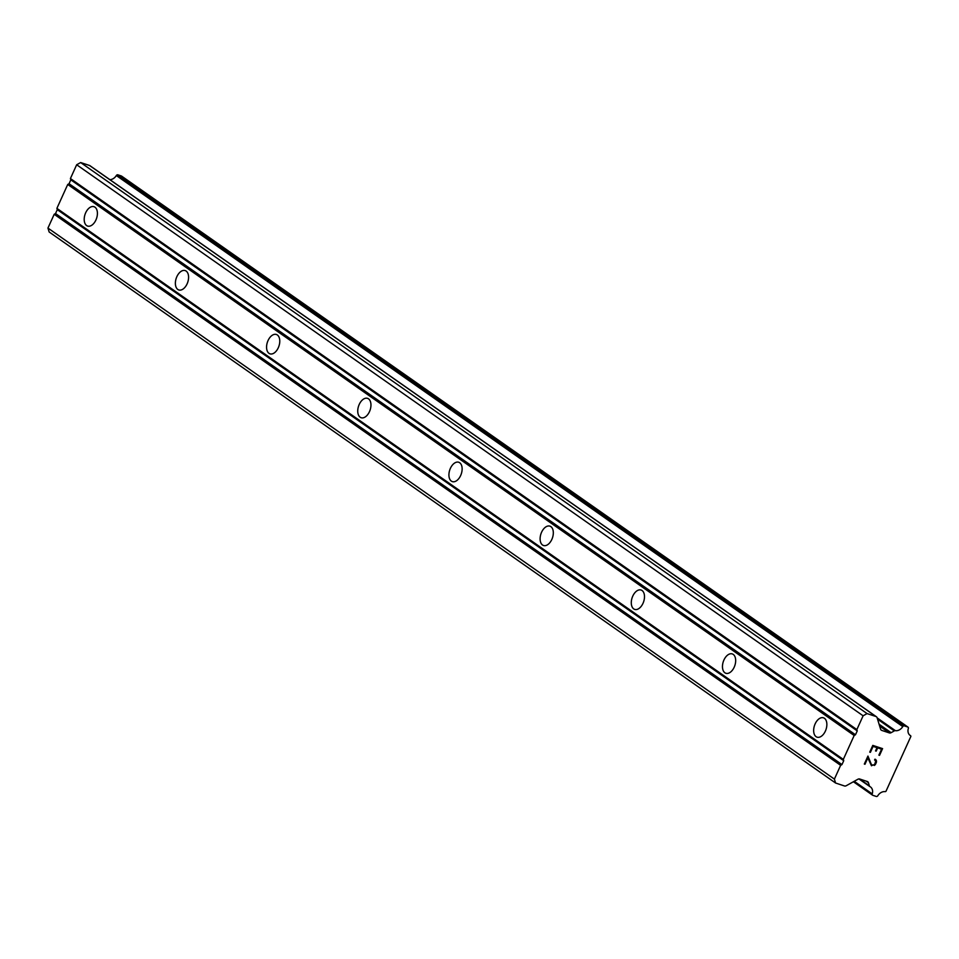<?xml version="1.0" encoding="UTF-8"?>
<svg xmlns="http://www.w3.org/2000/svg" width="959" height="959" viewBox="0 0 959 959"><rect width="100%" height="100%" fill="white"/><g stroke="black" fill="none" stroke-linecap="round" stroke-linejoin="round"><path stroke-width="1.44" d="M94.977 207.192A10.201 6.09 108.3 0 1 96.284 219.143A10.201 6.09 108.3 0 1 87.605 226.06A10.201 6.09 108.3 0 1 86.634 225.569A10.201 6.09 108.3 0 1 85.327 213.617A10.201 6.09 108.3 0 1 93.994 206.7A10.201 6.09 108.3 0 1 94.977 207.192M186.154 271.073A10.201 6.09 108.3 0 1 187.461 283.025A10.201 6.09 108.3 0 1 178.794 289.954A10.201 6.09 108.3 0 1 177.823 289.462A10.201 6.09 108.3 0 1 176.504 277.499A10.201 6.09 108.3 0 1 185.183 270.582A10.201 6.09 108.3 0 1 186.154 271.073M277.331 334.967A10.201 6.09 108.3 0 1 278.649 346.918A10.201 6.09 108.3 0 1 269.97 353.835A10.201 6.09 108.3 0 1 269 353.344A10.201 6.09 108.3 0 1 267.693 341.392A10.201 6.09 108.3 0 1 276.36 334.475A10.201 6.09 108.3 0 1 277.331 334.967M368.52 398.848A10.201 6.09 108.3 0 1 369.826 410.812A10.201 6.09 108.3 0 1 361.147 417.728A10.201 6.09 108.3 0 1 360.176 417.237A10.201 6.09 108.3 0 1 358.87 405.285A10.201 6.09 108.3 0 1 367.549 398.357A10.201 6.09 108.3 0 1 368.52 398.848M459.697 462.741A10.201 6.09 108.3 0 1 461.003 474.693A10.201 6.09 108.3 0 1 452.336 481.61A10.201 6.09 108.3 0 1 451.365 481.118A10.201 6.09 108.3 0 1 450.047 469.167A10.201 6.09 108.3 0 1 458.726 462.25A10.201 6.09 108.3 0 1 459.697 462.741M550.874 526.635A10.201 6.09 108.3 0 1 552.192 538.586A10.201 6.09 108.3 0 1 543.513 545.503A10.201 6.09 108.3 0 1 542.542 545.012A10.201 6.09 108.3 0 1 541.236 533.06A10.201 6.09 108.3 0 1 549.903 526.143A10.201 6.09 108.3 0 1 550.874 526.635M642.062 590.516A10.201 6.09 108.3 0 1 643.369 602.468A10.201 6.09 108.3 0 1 634.69 609.397A10.201 6.09 108.3 0 1 633.719 608.905A10.201 6.09 108.3 0 1 632.413 596.954A10.201 6.09 108.3 0 1 641.091 590.025A10.201 6.09 108.3 0 1 642.062 590.516M733.239 654.41A10.201 6.09 108.3 0 1 734.546 666.361A10.201 6.09 108.3 0 1 725.879 673.278A10.201 6.09 108.3 0 1 724.908 672.786A10.201 6.09 108.3 0 1 723.589 660.835A10.201 6.09 108.3 0 1 732.268 653.918A10.201 6.09 108.3 0 1 733.239 654.41M824.416 718.291A10.201 6.09 108.3 0 1 825.735 730.255A10.201 6.09 108.3 0 1 817.056 737.171A10.201 6.09 108.3 0 1 816.085 736.68A10.201 6.09 108.3 0 1 814.778 724.728A10.201 6.09 108.3 0 1 823.445 717.811A10.201 6.09 108.3 0 1 824.416 718.291M881.585 749.183L877.665 747.888L881.573 749.183L878.876 755.153L879.523 755.356L882.58 748.619L879.535 755.368L878.876 755.153M877.665 747.888L876.19 751.137L877.653 747.888M875.543 750.921L876.178 751.137L875.531 750.921L877.005 747.672L873.074 746.378L876.994 747.672M873.086 746.378L870.388 752.347L873.074 746.378M870.388 752.347L869.729 752.132L872.786 745.395L882.592 748.631M869.729 752.12L870.376 752.336M871.911 765.03L871.251 764.215L872.774 765.318L874.764 764.215L875.747 760.955L874.584 759.972L874.944 759.192L876.238 760.247L875.519 759.384M876.238 760.247L876.454 760.978L876.226 760.247M876.454 760.978L876.406 762.273L876.442 760.978M876.406 762.273L875.387 764.503L876.394 762.261M875.387 764.503L874.392 765.462L875.375 764.491M871.491 765.809L867.835 757.922L864.97 764.275L867.835 757.922M864.323 764.059L867.943 756.076L871.263 764.215L867.931 756.088M889.341 732.904A2.721 2.146 -55 0 0 891.127 732.676L894.303 730.902A1.355 1.067 -55 0 1 895.406 730.674A7.48 5.898 -55 0 0 902.767 726.586A1.355 1.067 -55 0 1 903.366 725.999L903.402 725.987A1.355 1.067 -55 0 1 904.289 725.867L907.777 727.018A1.355 1.067 -55 0 1 908.341 727.617L908.365 727.677A1.355 1.067 -55 0 1 908.341 728.456A7.48 5.898 -55 0 0 910.139 735.421A7.48 5.898 -55 0 0 910.547 735.673A1.355 1.067 -55 0 1 910.894 736.38L885.96 791.319A1.355 1.067 -55 0 1 885.157 791.643A7.48 5.898 -55 0 0 877.833 795.718A1.355 1.067 -55 0 1 877.233 796.294L877.161 796.342A1.355 1.067 -55 0 1 876.274 796.449L872.798 795.311A1.355 1.067 -55 0 1 872.222 794.711L872.211 794.675A1.355 1.067 -55 0 1 872.234 793.896A7.48 5.898 -55 0 0 870.436 786.907A7.48 5.898 -55 0 0 870.017 786.644A1.355 1.067 -55 0 1 869.381 785.841L868.434 782.712A2.721 2.146 -55 0 0 867.296 781.513L859.696 779.008A2.721 2.146 -55 0 0 857.909 779.247L846.246 785.721A2.721 2.146 -55 0 1 844.459 785.96L835.589 783.024L834.39 779.116L840.635 765.33L841.966 764.587L843.728 760.703L843.321 759.396L854.169 735.505L855.488 734.762L857.25 730.89L856.855 729.583L863.112 715.798L867.08 713.592L875.963 716.517A2.721 2.146 -55 0 1 877.101 717.716L880.614 729.2A2.721 2.146 -55 0 0 881.741 730.398L889.341 732.904L879.667 726.131M90.338 166.039A2.721 2.146 125 0 0 89.523 165.475L80.652 162.55L76.672 164.756L70.415 178.542L70.822 179.848L69.06 183.732L67.729 184.464L56.893 208.367L57.288 209.661L55.526 213.545L54.207 214.289L47.95 228.074L49.149 231.982L835.589 783.024M121.745 176.252A1.355 1.067 125 0 0 121.337 175.977L117.861 174.826A1.355 1.067 125 0 0 116.962 174.946L116.926 174.958A1.355 1.067 125 0 0 116.327 175.545A7.48 5.898 -55 0 1 109.937 179.681M843.728 760.703L57.288 209.661M843.321 759.396L56.893 208.367M841.966 764.587L55.526 213.545M840.635 765.33L54.207 214.289M834.39 779.116L47.95 228.074M869.381 785.841L859.588 778.972M869.573 786.332L858.988 778.924M910.547 735.673L909.767 735.121M895.406 730.674L877.149 717.883M894.303 730.902L877.533 719.154M867.08 713.592L80.652 162.55M863.112 715.798L76.672 164.756M856.855 729.583L70.415 178.542M857.25 730.89L70.822 179.848M855.488 734.762L69.06 183.732M854.169 735.505L67.729 184.464M868.434 782.712L866.205 781.153M872.234 793.896L854.241 781.285M872.211 794.675L853.606 781.633M872.222 794.711L853.582 781.645M872.39 795.023L853.426 781.729M907.777 727.018L121.337 175.977M904.289 725.867L117.861 174.826M903.402 725.987L116.962 174.946L903.366 725.999M902.767 726.586L116.327 175.545M891.127 732.676L879.091 724.237M881.741 730.398L880.937 729.835M875.963 716.517L89.523 165.475M869.777 786.524L858.916 778.924M872.57 795.191L853.39 781.753M907.993 727.126L121.565 176.084M876.406 716.745L89.966 165.703"/></g></svg>
